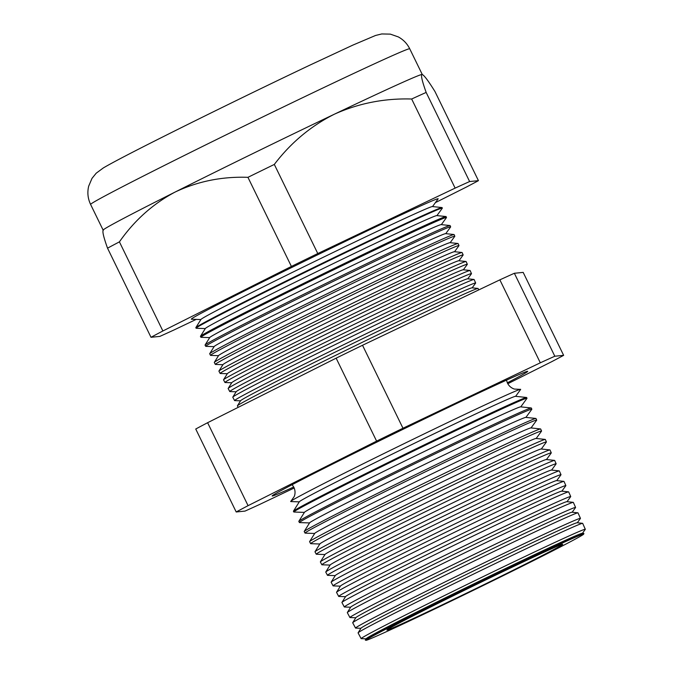 <?xml version="1.0" encoding="UTF-8"?>
<svg xmlns="http://www.w3.org/2000/svg" width="674" height="674" viewBox="0 0 674 674"><rect width="100%" height="100%" fill="white"/><g stroke="black" fill="none" stroke-linecap="round" stroke-linejoin="round"><path stroke-width="1.01" d="M515.635 396.329L520.631 389.454A127.95 2.3 154 0 0 520.227 389.361A127.95 2.3 154 0 0 342.544 474.075A127.95 2.3 154 0 0 290.949 501.186A127.95 2.3 154 0 0 290.764 501.566L299.264 501.86M507.337 382.832A142.155 2.553 154 0 0 527.683 371.34A142.155 2.553 154 0 0 459.971 401.881A142.155 2.553 154 0 0 329.797 465.473A142.155 2.553 154 0 0 272.153 495.971A142.155 2.553 154 0 0 293.729 487.007M583.819 533.446L582.302 533.286A120.301 2.157 154 0 0 523.816 559.757A120.301 2.157 154 0 0 414.906 612.978A120.301 2.157 154 0 0 366.142 638.716L365.333 640.005A121.59 2.182 -26 0 1 414.62 613.989A121.59 2.182 -26 0 1 524.701 560.195A121.59 2.182 -26 0 1 583.819 533.446A121.59 2.182 -26 0 1 583.886 533.522L583.65 534.137A121.109 2.174 154 0 0 527.001 559.605A121.109 2.174 154 0 0 415.049 614.284A121.109 2.174 154 0 0 365.982 640.3A121.109 2.174 154 0 0 424.443 613.879A121.109 2.174 154 0 0 534.541 560.077A121.109 2.174 154 0 0 583.65 534.137M365.982 640.3L365.359 640.106A121.59 2.182 -26 0 1 365.333 640.005M582.437 533.294L585.276 529.385A124.707 2.241 154 0 0 585.31 529.284A124.707 2.241 154 0 0 526.057 555.991A124.707 2.241 154 0 0 411.704 611.866A124.707 2.241 154 0 0 361.138 638.623A124.707 2.241 154 0 0 361.23 638.657L366.075 638.826M582.597 523.319L577.171 522.746A120.301 2.157 154 0 0 518.677 549.217A120.301 2.157 154 0 0 409.767 602.446A120.301 2.157 154 0 0 361.003 628.176L358.105 632.81A124.934 2.241 -26 0 1 408.747 606.086A124.934 2.241 -26 0 1 521.853 550.81A124.934 2.241 -26 0 1 582.597 523.319A124.934 2.241 -26 0 1 582.673 523.353L585.31 529.284M361.138 638.623L358.088 632.894A124.934 2.241 -26 0 1 358.105 632.81M577.298 522.763L580.424 518.466A125.128 2.249 154 0 0 580.449 518.365A125.128 2.249 154 0 0 521.002 545.165A125.128 2.249 154 0 0 406.262 601.216A125.128 2.249 154 0 0 355.527 628.067A125.128 2.249 154 0 0 355.619 628.101L360.935 628.286M577.93 512.83L572.032 512.215A120.301 2.157 154 0 0 513.537 538.686A120.301 2.157 154 0 0 404.627 591.907A120.301 2.157 154 0 0 355.864 617.645L352.721 622.675A125.339 2.249 -26 0 1 403.524 595.858A125.339 2.249 -26 0 1 516.992 540.405A125.339 2.249 -26 0 1 577.93 512.83A125.339 2.249 -26 0 1 578.006 512.863L580.449 518.365M355.527 628.067L352.696 622.759A125.339 2.249 -26 0 1 352.721 622.675M572.159 512.223L575.562 507.547A125.541 2.258 154 0 0 575.588 507.446A125.541 2.258 154 0 0 515.939 534.339A125.541 2.258 154 0 0 400.819 590.576A125.541 2.258 154 0 0 349.916 617.519A125.541 2.258 154 0 0 350.008 617.553L355.796 617.755M573.262 502.341L566.893 501.675A120.301 2.157 154 0 0 508.398 528.146A120.301 2.157 154 0 0 399.488 581.376A120.301 2.157 154 0 0 350.724 607.106L347.329 612.54A125.735 2.258 -26 0 1 398.292 585.639A125.735 2.258 -26 0 1 512.122 530.008A125.735 2.258 -26 0 1 573.262 502.341A125.735 2.258 -26 0 1 573.338 502.383L575.588 507.446M349.916 617.519L347.312 612.624A125.735 2.258 -26 0 1 347.329 612.54M567.019 501.692L570.701 496.628A125.962 2.266 154 0 0 570.726 496.527A125.962 2.266 154 0 0 510.884 523.504A125.962 2.266 154 0 0 395.377 579.935A125.962 2.266 154 0 0 344.304 606.962A125.962 2.266 154 0 0 344.397 607.004L350.657 607.215M568.586 491.86L561.754 491.144A120.301 2.157 154 0 0 503.259 517.615A120.301 2.157 154 0 0 394.349 570.836A120.301 2.157 154 0 0 345.585 596.574L341.937 602.404A126.139 2.266 -26 0 1 393.068 575.419A126.139 2.266 -26 0 1 507.261 519.612A126.139 2.266 -26 0 1 568.586 491.86A126.139 2.266 -26 0 1 568.662 491.894L570.726 496.527M344.304 606.962L341.92 602.489A126.139 2.266 -26 0 1 341.937 602.404M561.88 491.152L565.84 485.71A126.375 2.266 154 0 0 565.865 485.609A126.375 2.266 154 0 0 505.82 512.678A126.375 2.266 154 0 0 389.934 569.294A126.375 2.266 154 0 0 338.693 596.414A126.375 2.266 154 0 0 338.786 596.448L345.518 596.684M563.919 481.371L556.614 480.604A120.301 2.157 154 0 0 498.12 507.075A120.301 2.157 154 0 0 389.21 560.305A120.301 2.157 154 0 0 340.446 586.035L336.553 592.269A126.535 2.275 -26 0 1 387.836 565.2A126.535 2.275 -26 0 1 502.4 509.215A126.535 2.275 -26 0 1 563.919 481.371A126.535 2.275 -26 0 1 563.995 481.404L565.865 485.609M338.693 596.414L336.528 592.353A126.535 2.275 -26 0 1 336.553 592.269M556.741 480.621L560.979 474.791A126.796 2.275 154 0 0 561.004 474.69A126.796 2.275 154 0 0 500.765 501.852A126.796 2.275 154 0 0 384.492 558.653A126.796 2.275 154 0 0 333.082 585.858A126.796 2.275 154 0 0 333.183 585.9L340.378 586.144M559.251 470.882L551.475 470.073A120.301 2.157 154 0 0 492.98 496.544A120.301 2.157 154 0 0 384.07 549.765A120.301 2.157 154 0 0 335.307 575.503L331.161 582.134A126.939 2.283 -26 0 1 382.613 554.98A126.939 2.283 -26 0 1 497.53 498.819A126.939 2.283 -26 0 1 559.251 470.882A126.939 2.283 -26 0 1 559.327 470.924L561.004 474.69M333.082 585.858L331.145 582.218A126.939 2.283 -26 0 1 331.161 582.134M551.602 470.081L556.117 463.872A127.209 2.283 154 0 0 556.143 463.779A127.209 2.283 154 0 0 495.702 491.017A127.209 2.283 154 0 0 379.049 548.013A127.209 2.283 154 0 0 327.471 575.31A127.209 2.283 154 0 0 327.572 575.343L335.239 575.613M554.584 460.401L546.336 459.533A120.301 2.157 154 0 0 487.841 486.005A120.301 2.157 154 0 0 378.931 539.234A120.301 2.157 154 0 0 330.167 564.964L325.769 571.999A127.344 2.283 -26 0 1 377.389 544.752A127.344 2.283 -26 0 1 492.669 488.414A127.344 2.283 -26 0 1 554.584 460.401A127.344 2.283 -26 0 1 554.66 460.435L556.143 463.779M327.471 575.31L325.753 572.083A127.344 2.283 -26 0 1 325.769 571.999M546.462 459.55L551.256 452.962A127.63 2.292 154 0 0 551.281 452.861A127.63 2.292 154 0 0 490.647 480.191A127.63 2.292 154 0 0 373.607 537.372A127.63 2.292 154 0 0 321.86 564.753A127.63 2.292 154 0 0 321.961 564.795L330.1 565.073M549.917 449.912L541.197 449.002A120.301 2.157 154 0 0 482.702 475.465A120.301 2.157 154 0 0 373.792 528.694A120.301 2.157 154 0 0 325.028 554.432L320.386 561.863A127.74 2.292 -26 0 1 372.158 534.533A127.74 2.292 -26 0 1 487.808 478.018A127.74 2.292 -26 0 1 549.917 449.912A127.74 2.292 -26 0 1 549.992 449.946L551.281 452.861M321.86 564.753L320.369 561.947A127.74 2.292 -26 0 1 320.386 561.863M541.323 449.01L546.395 442.043A128.043 2.3 154 0 0 546.429 441.942A128.043 2.3 154 0 0 485.583 469.365A128.043 2.3 154 0 0 368.173 526.731A128.043 2.3 154 0 0 316.249 554.205A128.043 2.3 154 0 0 316.35 554.239L324.961 554.542M545.241 439.423L536.057 438.462A120.301 2.157 154 0 0 477.563 464.934A120.301 2.157 154 0 0 368.653 518.163A120.301 2.157 154 0 0 319.889 543.893L314.994 551.728A128.144 2.3 -26 0 1 366.934 524.313A128.144 2.3 -26 0 1 482.938 467.621A128.144 2.3 -26 0 1 545.241 439.423A128.144 2.3 -26 0 1 545.325 439.465L546.429 441.942M316.249 554.205L314.977 551.812A128.144 2.3 -26 0 1 314.994 551.728M536.184 438.479L541.534 431.124A128.464 2.308 154 0 0 541.567 431.023A128.464 2.308 154 0 0 480.528 458.539A128.464 2.308 154 0 0 362.73 516.09A128.464 2.308 154 0 0 310.638 543.648A128.464 2.308 154 0 0 310.739 543.691L319.821 544.002M540.573 428.942L530.918 427.923A120.301 2.157 154 0 0 472.423 454.394A120.301 2.157 154 0 0 363.513 507.623A120.301 2.157 154 0 0 314.75 533.361L309.602 541.593A128.54 2.308 -26 0 1 361.711 514.094A128.54 2.308 -26 0 1 478.077 457.225A128.54 2.308 -26 0 1 540.573 428.942A128.54 2.308 -26 0 1 540.649 428.976L541.567 431.023M310.638 543.648L309.585 541.677A128.54 2.308 -26 0 1 309.602 541.593M531.045 427.939L536.673 420.205A128.877 2.317 154 0 0 536.706 420.104A128.877 2.317 154 0 0 475.465 447.704A128.877 2.317 154 0 0 357.287 505.441A128.877 2.317 154 0 0 305.027 533.1A128.877 2.317 154 0 0 305.128 533.134L314.682 533.471M535.906 418.453L525.779 417.391A120.301 2.157 154 0 0 467.293 443.863A120.301 2.157 154 0 0 358.374 497.083A120.301 2.157 154 0 0 309.61 522.822L304.218 531.457A128.945 2.317 -26 0 1 356.479 503.874A128.945 2.317 -26 0 1 473.215 446.82A128.945 2.317 -26 0 1 535.906 418.453A128.945 2.317 -26 0 1 535.982 418.487L536.706 420.104M305.027 533.1L304.201 531.542A128.945 2.317 -26 0 1 304.218 531.457M525.905 417.4L531.811 409.287A129.298 2.325 154 0 0 531.845 409.185A129.298 2.325 154 0 0 470.41 436.878A129.298 2.325 154 0 0 351.845 494.8A129.298 2.325 154 0 0 299.416 522.544A129.298 2.325 154 0 0 299.517 522.586L309.543 522.931M531.238 407.964L520.64 406.852A120.301 2.157 154 0 0 462.153 433.323A120.301 2.157 154 0 0 353.235 486.552A120.301 2.157 154 0 0 304.471 512.291L298.826 521.322A129.341 2.325 -26 0 1 351.255 493.654A129.341 2.325 -26 0 1 468.354 436.423A129.341 2.325 -26 0 1 531.238 407.964A129.341 2.325 -26 0 1 531.314 408.006L531.845 409.185M299.416 522.544L298.809 521.406A129.341 2.325 -26 0 1 298.826 521.322M520.766 406.869L526.95 398.368A129.711 2.334 154 0 0 526.984 398.267A129.711 2.334 154 0 0 465.355 426.052A129.711 2.334 154 0 0 346.402 484.159A129.711 2.334 154 0 0 293.805 511.996A129.711 2.334 154 0 0 293.906 512.029L304.404 512.392M526.571 397.483L515.5 396.32A120.301 2.157 154 0 0 457.014 422.792A120.301 2.157 154 0 0 348.096 476.012A120.301 2.157 154 0 0 299.34 501.751L293.434 511.187A129.745 2.334 -26 0 1 346.032 483.426A129.745 2.334 -26 0 1 463.485 426.027A129.745 2.334 -26 0 1 526.571 397.483A129.745 2.334 -26 0 1 526.647 397.517L526.984 398.267M293.805 511.996L293.417 511.271A129.745 2.334 -26 0 1 293.434 511.187M478.026 288.455L472.036 287.832A128.801 2.317 154 0 0 409.413 316.173A128.801 2.317 154 0 0 292.811 373.152A128.801 2.317 154 0 0 240.601 400.71L237.417 405.815A133.907 2.401 -26 0 1 291.69 377.17A133.907 2.401 -26 0 1 412.918 317.926A133.907 2.401 -26 0 1 478.026 288.455A133.907 2.401 -26 0 1 478.11 288.497L478.742 289.913M238.175 407.357L237.391 405.9A133.907 2.401 -26 0 1 237.417 405.815M472.171 287.84L475.625 283.097A134.118 2.41 154 0 0 475.659 282.996A134.118 2.41 154 0 0 411.932 311.717A134.118 2.41 154 0 0 288.952 371.804A134.118 2.41 154 0 0 234.569 400.583A134.118 2.41 154 0 0 234.67 400.617L240.534 400.819M474.024 279.466L467.638 278.8A128.801 2.317 154 0 0 405.015 307.142A128.801 2.317 154 0 0 288.405 364.12A128.801 2.317 154 0 0 236.203 391.678L232.791 397.129A134.252 2.41 -26 0 1 287.208 368.408A134.252 2.41 -26 0 1 408.747 309.012A134.252 2.41 -26 0 1 474.024 279.466A134.252 2.41 -26 0 1 474.108 279.508L475.659 282.996M234.569 400.583L232.774 397.213A134.252 2.41 -26 0 1 232.791 397.129M467.773 278.817L471.455 273.737A134.48 2.418 154 0 0 471.488 273.636A134.48 2.418 154 0 0 407.602 302.441A134.48 2.418 154 0 0 284.285 362.679A134.48 2.418 154 0 0 229.758 391.535A134.48 2.418 154 0 0 229.859 391.577L236.127 391.796M470.022 270.485L463.232 269.769A128.801 2.317 154 0 0 400.609 298.11A128.801 2.317 154 0 0 284.007 355.097A128.801 2.317 154 0 0 231.797 382.647L228.174 388.435A134.598 2.418 -26 0 1 282.735 359.646A134.598 2.418 -26 0 1 404.585 300.099A134.598 2.418 -26 0 1 470.022 270.485A134.598 2.418 -26 0 1 470.107 270.518L471.488 273.636M229.758 391.535L228.157 388.527A134.598 2.418 -26 0 1 228.174 388.435M463.367 269.785L467.293 264.385A134.834 2.418 154 0 0 467.326 264.275A134.834 2.418 154 0 0 403.263 293.156A134.834 2.418 154 0 0 279.617 353.564A134.834 2.418 154 0 0 224.948 382.495A134.834 2.418 154 0 0 225.049 382.529L231.721 382.765M466.02 261.495L458.826 260.737A128.801 2.317 154 0 0 396.202 289.079A128.801 2.317 154 0 0 279.6 346.065A128.801 2.317 154 0 0 227.391 373.615L223.557 379.748A134.943 2.426 -26 0 1 278.252 350.884A134.943 2.426 -26 0 1 400.415 291.185A134.943 2.426 -26 0 1 466.02 261.495A134.943 2.426 -26 0 1 466.105 261.529L467.326 264.275M224.948 382.495L223.541 379.841A134.943 2.426 -26 0 1 223.557 379.748M458.96 260.754L463.122 255.025A135.196 2.426 154 0 0 463.156 254.915A135.196 2.426 154 0 0 398.924 283.872A135.196 2.426 154 0 0 274.958 344.439A135.196 2.426 154 0 0 220.137 373.447A135.196 2.426 154 0 0 220.246 373.489L227.323 373.733M462.019 252.506L454.419 251.705A128.801 2.317 154 0 0 391.796 280.047A128.801 2.317 154 0 0 275.194 337.034A128.801 2.317 154 0 0 222.984 364.583L218.94 371.062A135.28 2.426 -26 0 1 273.77 342.122A135.28 2.426 -26 0 1 396.245 282.271A135.28 2.426 -26 0 1 462.019 252.506A135.28 2.426 -26 0 1 462.103 252.539L463.156 254.915M220.137 373.447L218.915 371.155A135.28 2.426 -26 0 1 218.94 371.062M454.554 251.722L458.96 245.665A135.55 2.435 154 0 0 458.994 245.563A135.55 2.435 154 0 0 394.593 274.596A135.55 2.435 154 0 0 270.291 335.315A135.55 2.435 154 0 0 215.326 364.407A135.55 2.435 154 0 0 215.436 364.44L222.917 364.701M458.017 243.516L450.013 242.674A128.801 2.317 154 0 0 387.39 271.015A128.801 2.317 154 0 0 270.788 328.002A128.801 2.317 154 0 0 218.587 355.552L214.315 362.376A135.626 2.435 -26 0 1 269.288 333.36A135.626 2.435 -26 0 1 392.074 273.358A135.626 2.435 -26 0 1 458.017 243.516A135.626 2.435 -26 0 1 458.101 243.558L458.994 245.563M215.326 364.407L214.298 362.469A135.626 2.435 -26 0 1 214.315 362.376M450.156 242.691L454.79 236.313A135.904 2.443 154 0 0 454.824 236.203A135.904 2.443 154 0 0 390.254 265.312A135.904 2.443 154 0 0 265.623 326.199A135.904 2.443 154 0 0 210.524 355.358A135.904 2.443 154 0 0 210.625 355.4L218.511 355.67M454.015 234.527L445.615 233.642A128.801 2.317 154 0 0 382.992 261.984A128.801 2.317 154 0 0 266.382 318.971A128.801 2.317 154 0 0 214.18 346.52L209.698 353.69A135.971 2.443 -26 0 1 264.815 324.598A135.971 2.443 -26 0 1 387.904 264.444A135.971 2.443 -26 0 1 454.015 234.527A135.971 2.443 -26 0 1 454.099 234.569L454.824 236.203M210.524 355.358L209.681 353.774A135.971 2.443 -26 0 1 209.698 353.69M445.75 233.659L450.628 226.953A136.266 2.443 154 0 0 450.662 226.843A136.266 2.443 154 0 0 385.916 256.027A136.266 2.443 154 0 0 260.964 317.075A136.266 2.443 154 0 0 205.713 346.31A136.266 2.443 154 0 0 205.814 346.352L214.105 346.638M450.013 225.537L441.209 224.619A128.801 2.317 154 0 0 378.586 252.952A128.801 2.317 154 0 0 261.984 309.939A128.801 2.317 154 0 0 209.774 337.497L205.081 345.004A136.317 2.452 -26 0 1 260.332 315.845A136.317 2.452 -26 0 1 383.733 255.53A136.317 2.452 -26 0 1 450.013 225.537A136.317 2.452 -26 0 1 450.097 225.579L450.662 226.843M205.713 346.31L205.056 345.088A136.317 2.452 -26 0 1 205.081 345.004M441.344 224.627L446.458 217.592A136.62 2.452 154 0 0 446.491 217.483A136.62 2.452 154 0 0 381.577 246.751A136.62 2.452 154 0 0 256.297 307.951A136.62 2.452 154 0 0 200.903 337.27A136.62 2.452 154 0 0 201.004 337.312L209.698 337.607M446.011 216.548L436.803 215.587A128.801 2.317 154 0 0 374.18 243.929A128.801 2.317 154 0 0 257.578 300.907A128.801 2.317 154 0 0 205.368 328.465L200.456 336.318A136.654 2.452 -26 0 1 255.85 307.083A136.654 2.452 -26 0 1 379.572 246.617A136.654 2.452 -26 0 1 446.011 216.548A136.654 2.452 -26 0 1 446.095 216.59L446.491 217.483M200.903 337.27L200.439 336.402A136.654 2.452 -26 0 1 200.456 336.318M436.937 215.596L442.296 208.232A136.982 2.46 154 0 0 442.329 208.131A136.982 2.46 154 0 0 377.246 237.467A136.982 2.46 154 0 0 251.638 298.835A136.982 2.46 154 0 0 196.092 328.221A136.982 2.46 154 0 0 196.201 328.263L205.3 328.575M442.329 208.131L442.093 207.6A136.999 2.46 154 0 0 442.009 207.558L432.396 206.556A128.801 2.317 154 0 0 369.773 234.897A128.801 2.317 154 0 0 253.171 291.876A128.801 2.317 154 0 0 200.962 319.434L195.839 327.623A136.999 2.46 154 0 0 195.822 327.716L196.092 328.221M442.009 207.558A136.999 2.46 154 0 0 375.401 237.703A136.999 2.46 154 0 0 251.368 298.321A136.999 2.46 154 0 0 195.839 327.623M432.531 206.564L438.125 198.881A137.336 2.469 154 0 0 374.702 227.332A137.336 2.469 154 0 0 246.97 289.71A137.336 2.469 154 0 0 191.391 319.215L200.894 319.543M523.041 565.292A97.789 1.752 154 0 0 562.689 544.314A97.789 1.752 154 0 0 516.208 565.267A97.789 1.752 154 0 0 426.558 609.069A97.789 1.752 154 0 0 386.91 630.047A97.789 1.752 154 0 0 433.399 609.085A97.789 1.752 154 0 0 523.041 565.292M435.404 202.613L466.568 186.968A197.061 3.539 154 0 0 478.439 180.657L469.626 181.542A197.061 3.539 154 0 0 455.127 188.122L317.783 253.542A197.061 3.539 154 0 0 291.404 266.441L247.939 177.329C222.016 176.419 197.735 181.323 175.122 192.048A177.532 3.185 154 0 0 103.13 230.07L102.954 230.601M291.404 266.441L162.881 330.976A197.061 3.539 154 0 0 151.001 337.286L107.537 248.175C103.493 236.877 102.111 230.879 103.392 230.188M151.001 337.286L159.822 336.402A197.061 3.539 154 0 0 174.322 329.822L196.235 319.383M162.881 330.976L119.416 241.865A197.061 3.539 154 0 0 107.537 248.175M455.127 188.122L411.662 99.011C384.458 98.21 358.72 103.265 334.43 114.176A177.532 3.185 154 0 0 175.122 192.048C152.99 203.801 134.421 220.406 119.416 241.865M317.783 253.542L274.318 164.431A197.061 3.539 154 0 0 247.939 177.329M478.439 180.657L434.974 91.546C428.133 80.526 423.811 74.822 422.008 74.435A177.532 3.185 154 0 0 334.43 114.176C310.899 125.971 290.856 142.72 274.318 164.431M469.626 181.542L426.162 92.431A197.061 3.539 154 0 0 411.662 99.011M422.008 74.435A177.532 3.185 154 0 1 422.21 74.443L422.008 74.435C420.719 75.067 422.101 81.065 426.162 92.431M507.8 383.733L551.762 361.66A197.061 3.539 154 0 0 563.641 355.341L554.82 356.226A197.061 3.539 154 0 0 540.321 362.806L402.976 428.234A197.061 3.539 154 0 0 376.606 441.125L248.074 505.66A197.061 3.539 154 0 0 236.203 511.979L245.016 511.094A197.061 3.539 154 0 0 259.515 504.514L294.184 488.001M236.203 511.979L195.738 429.018A197.061 3.539 -26 0 1 207.617 422.708L336.141 358.164A197.061 3.539 -26 0 1 362.519 345.273L499.864 279.853A197.061 3.539 -26 0 1 514.363 273.273L523.176 272.389L563.641 355.341M554.82 356.226L514.363 273.273M540.321 362.806L499.864 279.853M402.976 428.234L362.519 345.273M376.606 441.125L336.141 358.164M248.074 505.66L207.617 422.708M162.586 166.352A177.532 3.185 154 0 0 90.602 204.441C87.814 198.552 87.173 192.452 88.69 186.142L92.001 178.374L96.222 173.176L103.341 167.927C112.406 162.577 132.551 152.071 163.782 136.409C206.901 114.74 266.575 85.632 310.369 64.906L352.906 45.091L375.57 35.461L381.754 33.953L390.339 34.13L398.3 36.91C403.347 39.665 407.163 43.625 409.733 48.789A177.532 3.185 154 0 0 325.34 86.836A177.532 3.185 154 0 0 162.586 166.352M290.949 501.186L294.311 496.409C295.414 493.343 295.254 490.284 293.856 487.251L292.145 484.682M520.227 389.361L514.388 389.075C511.296 388.047 508.98 386.05 507.455 383.076L506.477 380.144M90.602 204.441L103.122 230.112M409.733 48.789L422.253 74.46"/></g></svg>
